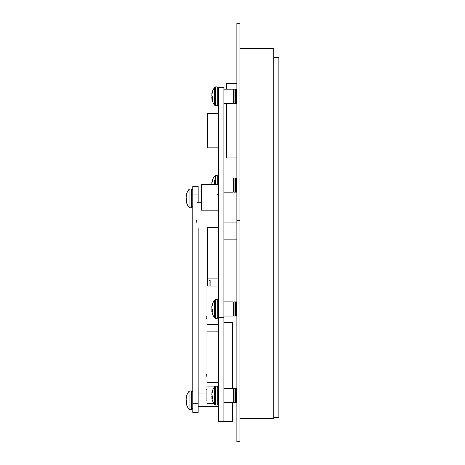 <?xml version="1.0" encoding="UTF-8"?>
<svg xmlns="http://www.w3.org/2000/svg" width="465" height="465" viewBox="0 0 465 465"><rect width="100%" height="100%" fill="white"/><g stroke="black" fill="none" stroke-linecap="round" stroke-linejoin="round"><path stroke-width="0.7" d="M218.474 210.157L201.287 210.157L201.287 184.378L218.474 184.378M218.474 317.578L218.474 87.699L223.886 87.699L223.886 317.578L218.474 317.578L218.474 421.383L223.886 421.383L223.886 317.578M218.474 278.907L207.646 278.907L207.646 227.344L218.474 227.344M218.474 147.853L207.646 147.853L207.646 113.483L218.474 113.483M239.957 220.73L239.957 441.75L236.865 441.75L236.865 220.73L239.957 220.73L239.957 23.25L236.865 23.25L236.865 220.73M239.957 418.483L273.786 418.483L273.786 48.354L239.957 48.354M226.426 103.381L226.426 157.972L236.865 157.972M226.426 89.204L226.426 83.537L236.865 83.537M186.331 196.003L186.134 195.986A14.555 10.247 7.1 0 1 186.227 195.341A14.595 13.433 12.9 0 1 186.413 194.573A14.601 14.601 0 0 1 188.953 189.453L189.929 188.976L188.953 189.453L188.953 207.314L189.929 207.791L191.539 207.791L192.777 206.559M188.953 189.453A14.601 14.601 0 0 0 186.413 194.573A14.595 13.433 12.9 0 1 186.831 193.295L186.831 194.382A14.595 13.433 167.1 0 0 186.227 196.474A14.555 14.496 90.3 0 0 186.134 197.393A14.555 10.259 7.1 0 0 186.227 198.049A14.595 5.568 5.4 0 0 186.831 198.956L186.831 201.583A14.595 5.568 174.6 0 1 186.227 200.775L186.134 200.781A14.555 10.247 172.9 0 0 186.227 201.426A14.595 13.433 167.1 0 0 186.413 202.194A14.601 14.601 0 0 0 188.953 207.314L189.929 207.791L189.929 188.976L191.539 188.976L191.539 207.791M186.331 200.764A14.595 13.433 12.9 0 1 186.227 200.293A14.555 14.496 89.7 0 1 186.134 199.375A14.555 10.259 172.9 0 1 186.227 198.718A14.595 5.568 174.6 0 1 186.413 198.386A14.595 5.568 5.4 0 1 186.227 198.049M186.831 200.305L186.227 200.293M186.831 199.351L186.134 199.375M186.622 198.689L186.227 198.718M215.626 405.015L215.626 386.194L214.65 386.677L214.65 404.533L215.626 405.015L217.236 405.015L218.474 403.777L217.236 405.015L217.236 386.194L218.474 387.432M212.028 393.221L211.831 393.204A14.555 10.247 7.1 0 1 211.924 392.565A14.595 13.433 12.9 0 1 212.104 391.792A14.595 13.433 12.9 0 1 212.528 390.513L212.528 391.606A14.595 13.433 167.1 0 0 211.924 393.692A14.555 14.496 90.3 0 0 211.831 394.611A14.555 10.259 7.1 0 0 211.924 395.267A14.595 5.568 5.4 0 0 212.528 396.174L212.528 398.801A14.595 5.568 174.6 0 1 211.924 397.994L211.831 397.999A14.555 10.247 172.9 0 0 211.924 398.645A14.595 13.433 167.1 0 0 212.104 399.412A14.601 14.601 0 0 0 214.65 404.533M212.028 397.982A14.595 13.433 12.9 0 1 211.924 397.511A14.555 14.496 89.7 0 1 211.831 396.593A14.555 10.259 172.9 0 1 211.924 395.942A14.595 5.568 174.6 0 1 212.104 395.605M212.528 397.523L211.924 397.511M212.528 396.569L211.831 396.593M212.313 395.913L211.924 395.942M186.227 201.426A14.595 13.433 167.1 0 0 186.413 202.194A14.601 14.601 0 0 0 188.953 207.314M186.331 397.947L186.134 397.935A14.555 10.247 7.1 0 1 186.227 397.29A14.595 13.433 12.9 0 1 186.413 396.517A14.601 14.601 0 0 1 188.953 391.402L189.929 390.92L188.953 391.402L188.953 409.258L189.929 409.741L191.539 409.741L192.777 408.502M188.953 391.402A14.601 14.601 0 0 0 186.413 396.517A14.595 13.433 12.9 0 1 186.831 395.238L186.831 396.331A14.595 13.433 167.1 0 0 186.227 398.418A14.555 14.496 90.3 0 0 186.134 399.336A14.555 10.259 7.1 0 0 186.227 399.993A14.595 5.568 5.4 0 0 186.831 400.9L186.831 403.527A14.595 5.568 174.6 0 1 186.227 402.719L186.134 402.725A14.555 10.247 172.9 0 0 186.227 403.37A14.595 13.433 167.1 0 0 186.413 404.137A14.601 14.601 0 0 0 188.953 409.258L189.929 409.741L191.539 409.741L191.539 390.92L192.777 392.158M186.331 402.707A14.595 13.433 12.9 0 1 186.227 402.242A14.555 14.496 89.7 0 1 186.134 401.324A14.555 10.259 172.9 0 1 186.227 400.667A14.595 5.568 174.6 0 1 186.413 400.33A14.595 5.568 5.4 0 1 186.227 399.993M186.831 402.248L186.227 402.242M186.831 401.295L186.134 401.324M186.622 400.638L186.227 400.667M214.65 180.542L214.65 184.378M212.028 182.687L211.831 182.669A14.555 10.247 7.1 0 1 211.924 182.024A14.595 13.433 12.9 0 1 212.104 181.251A14.595 13.433 12.9 0 1 212.528 179.972L212.528 181.065A14.595 13.433 167.1 0 0 211.924 183.152A14.555 14.496 90.3 0 0 211.831 184.07A14.555 10.259 7.1 0 0 211.866 184.378M212.104 181.251A14.601 14.601 0 0 1 214.65 176.136L214.65 176.816M223.886 402.69L233.058 402.69L233.058 388.513L223.886 388.513M233.767 395.605L233.767 402.69L234.901 402.69L234.901 388.513L233.767 388.513L233.767 395.605M235.61 395.605L235.61 402.69L236.743 402.69L236.743 388.513L235.61 388.513L235.61 395.605M239.957 252.954L236.865 252.954M223.886 316.072L233.058 316.072L233.058 301.89L223.886 301.89M233.767 308.981L233.767 316.072L234.901 316.072L234.901 301.89L233.767 301.89L233.767 308.981M235.61 308.981L235.61 316.072L236.743 316.072L236.743 301.89L235.61 301.89L235.61 308.981M223.886 192.155L233.058 192.155L233.058 177.973L223.886 177.973M233.767 185.064L233.767 192.155L234.901 192.155L234.901 177.973L233.767 177.973L233.767 185.064M235.61 185.064L235.61 192.155L236.743 192.155L236.743 177.973L235.61 177.973L235.61 185.064M223.886 103.381L233.058 103.381L233.058 89.204L223.886 89.204M233.767 96.296L233.767 103.381L234.901 103.381L234.901 89.204L233.767 89.204L233.767 96.296M235.61 96.296L235.61 103.381L236.743 103.381L236.743 89.204L235.61 89.204L235.61 96.296M215.626 318.391L215.626 299.57L214.65 300.053L214.65 317.909L215.626 318.391L217.236 318.391L218.474 317.153M212.028 306.604L211.831 306.586A14.555 10.247 7.1 0 1 211.924 305.941A14.595 13.433 12.9 0 1 212.104 305.174A14.595 13.433 12.9 0 1 212.528 303.889L212.528 304.982A14.595 13.433 167.1 0 0 211.924 307.069A14.555 14.496 90.3 0 0 211.831 307.987A14.555 10.259 7.1 0 0 211.924 308.644A14.595 5.568 5.4 0 0 212.528 309.55L212.528 312.178A14.595 5.568 174.6 0 1 211.924 311.37L211.831 311.381A14.555 10.247 172.9 0 0 211.924 312.021A14.595 13.433 167.1 0 0 212.104 312.794A14.601 14.601 0 0 0 214.65 317.909M212.028 311.364A14.595 13.433 12.9 0 1 211.924 310.893A14.555 14.496 89.7 0 1 211.831 309.975A14.555 10.259 172.9 0 1 211.924 309.318A14.595 5.568 174.6 0 1 212.104 308.981M212.528 310.905L211.924 310.893M212.528 309.946L211.831 309.975M212.313 309.289L211.924 309.318M186.227 403.37A14.595 13.433 167.1 0 0 186.413 404.137A14.601 14.601 0 0 0 188.953 409.258M215.626 105.706L215.626 86.885L214.65 87.368L214.65 105.224L215.626 105.706L217.236 105.706L218.474 104.468M212.028 93.913L211.831 93.895A14.555 10.247 7.1 0 1 211.924 93.256A14.595 13.433 12.9 0 1 212.104 92.483A14.595 13.433 12.9 0 1 212.528 91.204L212.528 92.291A14.595 13.433 167.1 0 0 211.924 94.383A14.555 14.496 90.3 0 0 211.831 95.302A14.555 10.259 7.1 0 0 211.924 95.959A14.595 5.568 5.4 0 0 212.528 96.865L212.528 99.493A14.595 5.568 174.6 0 1 211.924 98.685L211.831 98.69A14.555 10.247 172.9 0 0 211.924 99.336A14.595 13.433 167.1 0 0 212.104 100.103A14.601 14.601 0 0 0 214.65 105.224M212.028 98.673A14.595 13.433 12.9 0 1 211.924 98.202A14.555 14.496 89.7 0 1 211.831 97.284A14.555 10.259 172.9 0 1 211.924 96.633A14.595 5.568 174.6 0 1 212.104 96.296M212.528 98.214L211.924 98.202M212.528 97.261L211.831 97.284M212.313 96.604L211.924 96.633M273.786 417.465L278.866 417.465L278.866 57.491L273.786 57.491M236.865 239.847L223.886 239.847M236.865 222.927L223.886 222.927M209.099 286.039L209.099 280.447L210.116 280.447L210.116 286.039M198.171 191.981L201.287 191.981M198.171 393.925L206.111 393.925L198.171 393.925M198.171 406.73L218.474 406.73L198.171 406.73M201.287 202.252L196.991 202.252L196.991 228.03L207.646 228.03M232.483 388.513L232.483 322.646L223.886 322.646M223.886 421.383L232.483 421.47L232.483 402.69M198.171 202.252L198.171 186.355L192.777 186.355L192.777 403.765L198.171 403.765L198.171 228.03M192.777 403.765L192.777 412.362L198.171 412.362L198.171 403.765M198.171 194.945L192.777 194.945M207.733 286.039L207.733 278.907M218.474 386.066L206.972 386.066L206.972 403.254L213.761 403.254M218.474 331.15L206.972 331.15L206.972 382.712L218.474 382.712M218.474 286.039L206.972 286.039L206.972 324.709L218.474 324.709M206.972 389.42L206.111 389.42L206.111 400.162L206.972 400.162M206.972 374.302L206.111 374.302L206.111 376.917L206.972 376.917M206.111 375.267L206.972 375.267M206.972 316.188L206.111 316.188L206.111 318.804L206.972 318.804M206.111 317.153L206.972 317.153M196.991 220.265L196.131 220.265L196.131 222.886L196.991 222.886M196.131 221.23L196.991 221.23M191.539 390.92L189.929 390.92L189.929 409.741M217.236 184.378L217.236 175.654L215.626 175.654L214.65 176.136L215.626 175.654L215.626 184.378M215.626 299.57L217.236 299.57L217.236 318.391M215.626 86.885L217.236 86.885L217.236 105.706M189.929 188.976L191.539 188.976L192.777 190.214M215.626 386.194L217.236 386.194M214.65 386.677A14.601 14.601 0 0 0 212.104 391.792M217.236 194.475L218.474 193.237M217.236 175.654L218.474 176.892L217.236 175.654M233.058 402.341L233.767 402.341M234.901 402.341L235.61 402.341M234.901 388.868L235.61 388.868M233.058 388.868L233.767 388.868M233.058 315.718L233.767 315.718M234.901 315.718L235.61 315.718M234.901 302.244L235.61 302.244M233.058 302.244L233.767 302.244M233.058 191.801L233.767 191.801M234.901 191.801L235.61 191.801M234.901 178.328L235.61 178.328M233.058 178.328L233.767 178.328M233.058 103.027L233.767 103.027M234.901 103.027L235.61 103.027M234.901 89.559L235.61 89.559M233.058 89.559L233.767 89.559M217.236 299.57L218.474 300.809M214.65 300.053A14.601 14.601 0 0 0 212.104 305.174M217.236 86.885L218.474 88.123M214.65 87.368A14.601 14.601 0 0 0 212.104 92.483"/></g></svg>
